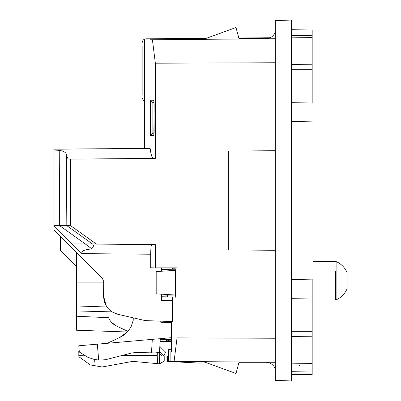 <?xml version="1.0" encoding="UTF-8"?>
<svg xmlns="http://www.w3.org/2000/svg" width="401" height="401" viewBox="0 0 401 401"><rect width="100%" height="100%" fill="white"/><g stroke="black" fill="none" stroke-linecap="round" stroke-linejoin="round"><path stroke-width="0.6" d="M167.417 295.081L167.417 296.86L161.403 296.755L161.403 294.174M336.108 261.547C341.181 263.818 344.835 267.492 347.065 272.58L347.065 288.82C344.835 293.908 341.181 297.582 336.108 299.853L336.108 261.547L312.98 261.452M76.391 266.434L60.35 250.394L60.35 236.485M109.668 310.038L112.095 311.883L117.819 314.279C108.861 311.577 104.115 305.562 103.578 296.224L103.694 281.522L102.521 278.655L53.934 230.069L53.934 225.673L59.684 225.673L85.258 243.928L72.185 243.928L53.934 225.673L53.934 150.019L59.243 150.35C63.538 151.067 65.924 152.405 66.401 154.36C67.127 157.528 67.954 159.117 68.887 159.132L153.498 158.395C152.129 158.315 151.007 154.971 150.129 148.37L144.56 148.37L144.56 39.839M60.35 149.152L102.546 148.736L60.35 149.107M103.694 281.522L102.521 278.655M105.167 303.848C104.355 301.828 104.355 301.828 105.167 303.848L106.039 305.567M106.32 306.033L103.578 296.224M116.586 326.068L111.483 322.309L116.586 326.068L127.839 331.316L116.586 326.068C112.866 324.279 110.195 321.492 108.561 317.707L76.391 316.229L76.391 310.945L112.1 311.883L76.391 310.945L76.391 305.948L106.972 307.016L107.323 307.492M145.232 320.605L117.819 314.279L145.232 320.605L172.385 321.552L172.385 300.72M76.391 302.785L76.391 302.103M229.487 29.89L203.563 39.323L235.999 27.519L238.996 38.697L266.063 38.697C269.698 38.576 272.479 36.972 274.399 33.884L275.286 32.346M199.096 39.363C193.242 39.413 193.242 39.413 199.096 39.363C193.242 39.413 193.242 39.413 199.096 39.363C193.242 39.413 193.242 39.413 199.096 39.363C193.242 39.413 193.242 39.413 199.096 39.363C193.242 39.413 193.242 39.413 199.096 39.363L194.891 39.398L199.096 38.762L205.257 38.707M299.216 35.423L300.063 35.438L299.216 35.423M270.249 37.739L238.811 38.015L238.996 38.697L266.063 38.697C269.698 38.576 272.479 36.972 274.399 33.884M150.4 39.784L198.289 39.368M163.277 271.121L161.403 271.236L161.403 269.457L175.357 269.211M275.286 150.696L228.369 151.107L228.369 249.893L228.369 151.107M275.286 38.697L152.42 39.769L155.347 63.188L155.347 158.395L153.498 158.395M291.327 102.656L312.178 103.022L312.178 35.654L291.327 35.288M291.327 20.05L291.327 121.503L312.98 121.879L312.98 279.121L291.327 279.497L291.327 380.95L275.286 380.389L275.286 20.611L291.327 20.05M238.916 38.406L269.302 38.135M172.475 267.838L172.475 269.261M161.403 269.457L161.403 267.838M175.357 297.001L172.5 296.951L172.5 298.053L175.117 298.008L175.412 295.597L175.412 270.615L175.117 268.204L172.5 268.159L172.5 269.261M172.5 296.951L172.475 300.725L161.403 300.339L161.403 296.755L172.475 296.951M171.463 332.279L171.463 321.522L172.385 321.552M168.786 349.672L168.806 351.877L171.387 351.877L171.463 334.735M171.387 351.877L170.129 351.913L170.129 361.386L166.936 361.361L166.936 356.088M96.375 244.099L155.347 244.61L155.347 267.838L177.031 267.838L177.031 337.888L174.084 361.421L170.129 361.386L170.114 351.913L170.61 351.893L168.565 351.903L168.565 361.371M153.894 101.513L153.538 100.25C153.899 100.531 154.099 102.14 154.139 105.072L153.849 134.836M153.538 100.25L150.51 100.2L150.51 135.588L153.538 135.538C153.899 135.252 154.099 133.648 154.139 130.716L153.944 101.518M275.286 338.243L177.031 337.888M275.286 362.303L174.084 361.421M150.726 267.778L153.508 267.828M275.286 250.304L228.369 249.893M150.816 101.177L150.656 100.826M154.029 102.626L152.886 102.596L150.51 100.2M142.155 46.235L142.155 94.917M155.347 158.395L70.641 159.132L70.641 225.673L66.822 225.673L92.39 243.928L85.258 243.928L91.659 248.725C88.566 249.718 81.629 249.342 81.759 253.502L72.19 243.928M66.401 154.36L66.822 225.673L59.684 225.673L59.243 150.35M92.766 244.094L92.751 244.184C93.899 245.462 93.533 246.976 91.659 248.725M70.641 225.673L96.14 243.928L92.39 243.928L92.751 244.184M155.347 244.61L96.14 243.928M70.641 159.132L68.887 159.132M150.129 148.37L53.934 149.167L53.934 150.019M154.029 133.162L153.102 133.182L154.029 133.162M154.054 102.626L152.886 102.596L152.886 133.192L150.51 135.588M199.096 361.637C193.242 361.587 193.242 361.587 199.096 361.637C193.242 361.587 193.242 361.587 199.096 361.637M194.575 361.597L198.294 361.632L194.575 361.602M203.563 361.677L235.999 373.481L238.996 362.303L266.063 362.303C269.698 362.424 272.479 364.028 274.399 367.115L275.286 368.654M299.221 365.577L300.063 365.562M166.53 339.512L166.55 341.492M160.245 339.291L167.047 339.391L167.062 341.482M291.327 373.933L312.178 373.933L312.178 370.96L291.327 371.326L312.178 370.96L312.178 279.131M312.178 373.933L312.178 374.534L291.327 374.534M274.399 367.115C272.479 364.028 269.698 362.424 266.063 362.303L238.996 362.303L238.816 362.97M185.778 361.522L185.713 362.374L199.498 363.095L206.715 362.825L229.487 371.11M171.387 340.183L168.701 340.183L168.701 339.472M168.711 341.452L168.701 340.183L167.052 340.183M168.806 351.877L168.52 351.883M291.327 298.344L312.178 297.978M81.874 253.622L150.711 254.224C150.766 248.364 151.102 245.161 151.728 244.61M76.391 316.229L76.391 330.223L127.227 331.998L119.719 337.487L107.267 343.291L152.31 339.351L78.781 345.782L79.323 352.018L87.694 357.211L94.476 359.537L99.944 360.108L105.603 359.692L131.769 352.985L136.119 352.489L155.097 352.925L159.473 352.419M121.533 328.374L127.839 331.316L121.533 328.374C116.621 326.083 116.621 326.083 121.533 328.374M120.937 328.098L117.603 326.544M76.391 252.525L76.391 309.286M291.327 29.674L312.178 30.04L312.178 35.654M150.711 254.224L150.711 267.838M153.894 134.275L153.538 135.538M291.327 121.503L291.327 279.497M170.61 361.386L170.129 361.386L170.61 361.386M170.61 351.893L170.129 351.913L170.61 351.893M312.178 82.897L312.178 103.022M275.286 62.756L155.347 63.188M53.934 230.069L53.934 225.673M164.209 361.136L159.508 363.852L157.493 363.662L157.257 355.582L121.643 355.582M171.412 337.682L171.498 328.183M151.478 352.84L152.31 339.351L159.372 338.735M133.287 317.848L133.197 320.479L131.027 326.955L129.262 329.482C126.781 332.98 123.598 335.647 119.719 337.487M160.761 321.146L160.801 322.269L171.463 322.64M157.332 352.815L157.257 355.582M79.323 352.018L87.839 357.301M79.288 351.567L78.781 351.476L79.288 351.567M157.493 363.662L132.771 361.361L102.07 366.985L90.195 364.89L78.882 356.725L78.781 351.476M78.781 355.582L85.563 355.887L78.781 355.582M171.387 339.602L160.26 339.056M171.844 337.642L171.869 340.995M78.882 356.725L87.468 362.925M159.498 352.414L160.28 338.655L171.387 337.682M175.412 295.081L165.011 295.081L165.011 294.394M171.387 341.406L160.114 341.602M168.52 352.078L165.488 352.078L163.834 356.083L168.265 356.088L168.52 349.672L171.387 349.672M162.345 356.088L158.826 352.574L162.345 356.088L163.834 356.083L159.533 351.792M175.001 361.812L173.347 361.722M185.713 362.374L182.39 362.198L182.465 361.491M156.19 293.853L156.19 271.557L164.009 271.081L164.009 294.329L156.19 293.853L163.277 294.289M175.412 295.031L164.009 294.329M175.412 270.379L164.009 271.081M182.39 361.491L182.39 362.198L180.701 362.108L180.701 361.476M180.701 362.108L169.397 361.381M164.209 361.246L164.209 356.088M165.011 271.016L165.011 269.392M160.109 341.637L171.387 341.441M175.036 295.081L175.036 296.996M335.632 271.332L335.632 299.948L336.108 299.853M206.385 38.296L146.129 38.822L146.129 39.824M167.568 356.088L167.568 361.361M312.178 331.326L291.327 331.326M312.178 336.223L291.327 336.454M312.178 363.577L291.327 363.857M312.178 37.423L291.327 37.143M312.178 64.777L291.327 64.546M312.178 69.674L291.327 69.674M76.391 282.088L103.689 282.088M159.683 353.431L159.478 363.847M98.686 359.978L97.323 344.163M95.162 365.767L94.616 359.552M165.488 352.078L159.839 346.444M312.178 299.948L335.632 299.948M144.56 101.994L142.155 98.32M146.129 38.822C143.713 39.072 142.385 40.411 142.155 42.832"/></g></svg>
